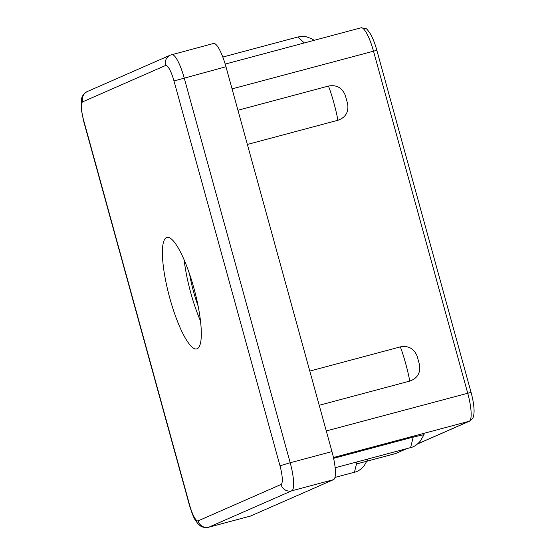 <?xml version="1.0" encoding="UTF-8"?>
<svg xmlns="http://www.w3.org/2000/svg" width="555" height="555" viewBox="0 0 555 555"><rect width="100%" height="100%" fill="white"/><g stroke="black" fill="none" stroke-linecap="round" stroke-linejoin="round"><path stroke-width="0.83" d="M309.794 371.073L400.245 346.91C408.32 345.39 413.954 348.478 417.145 356.164L419.504 364.718C420.69 372.939 417.415 378.406 409.666 381.118L319.215 405.282M400.245 346.91C403.013 352.918 408.757 373.765 409.666 381.118M237.949 110.251L328.4 86.081C336.476 84.561 342.109 87.648 345.307 95.335L347.659 103.889C348.845 112.11 345.571 117.577 337.822 120.289L247.37 144.453M328.4 86.081C331.168 92.088 336.913 112.943 337.822 120.289M314.255 40.293L311.001 38.427L306.076 36.72L300.872 36.457L297.875 36.998L304.355 42.943M333.617 458.34L413.211 437.069L410.61 447.58C414.03 446.914 417.318 444.68 420.475 440.871L424.069 434.558M413.211 437.069L423.812 434.711M357.018 461.913L354.43 472.236C357.85 471.59 361.166 469.315 364.371 465.416L367.951 459.103M366.654 459.339L367.625 459.353M189.72 505.376L83.722 120.546A17.753 3.982 75 0 1 82.695 101.829L165.591 65.469A17.753 3.982 75 0 1 173.986 80.954L225.968 66.753A26.626 5.966 -105 0 0 213.571 43.456L170.385 55.111L87.489 91.464C84.325 93.06 82.341 95.488 81.536 98.762L81.183 108.842L83.521 120.671L189.519 505.501C192.044 513.535 193.931 518.328 195.187 519.889L197.622 523.365C200.376 525.807 201.34 528.062 208.631 527.25A26.626 5.966 -105 0 0 208.826 527.181A8.873 8.644 -113.7 0 1 198.114 520.861A17.753 3.982 75 0 1 189.72 505.376L189.519 505.501M225.968 66.753L331.966 451.583L290.189 462.745L184.184 77.915A26.626 5.966 -105 0 0 171.786 54.619M173.986 80.954L279.991 465.784A17.753 3.982 75 0 1 281.01 484.501A8.873 8.644 66.3 0 0 291.729 490.821L333.506 479.659A26.626 5.966 -105 0 0 331.966 451.583M333.506 479.659L250.61 516.018L208.826 527.181L291.729 490.821A26.626 5.966 -105 0 0 290.189 462.745L279.991 465.784M208.631 527.25L250.416 516.088A26.626 5.966 -105 0 0 250.61 516.018M197.164 348.755A57.692 12.931 75 0 1 196.748 348.901A57.692 12.931 75 0 1 169.358 296.502A57.692 12.931 75 0 1 166.965 237.429A57.692 12.931 75 0 1 194.09 288.871A57.692 12.931 75 0 1 197.164 348.755M198.086 305.923A44.379 9.948 75 0 1 189.56 274.01M200.466 320.95A57.692 12.931 75 0 1 184.128 259.796M232.059 88.869L376.845 50.311C375.007 43.713 372.891 38.281 370.49 34.021C367.896 30.157 366.328 28.34 365.807 28.562L361.083 27.785A26.626 5.966 75 0 1 373.487 51.081L467.705 393.155A26.626 5.966 75 0 1 469.246 421.231L417.728 443.827M396.166 453.338A4.44 4.322 -113.7 0 1 395.562 453.553A26.626 5.966 75 0 1 395.368 453.622L407.169 448.509M376.845 50.311L471.063 392.378C473.02 399.572 474.032 405.837 474.095 411.179C473.776 417.547 473.255 416.805 472.756 418.262L469.849 421.023A4.44 4.322 -113.7 0 1 469.246 421.231L333.437 457.514M406.857 448.593L395.562 453.553L356.927 463.869M471.063 392.378L326.278 430.937M82.695 101.829A8.873 8.644 -113.7 0 1 87.489 91.464M165.591 65.469A8.873 8.644 -113.7 0 1 170.385 55.111M281.01 484.501L198.114 520.861M354.43 472.236L334.929 477.446M410.617 447.594L335.13 467.761M222.812 57.047L297.875 36.991M469.849 421.023L417.603 443.938M225.198 64.089L361.083 27.785M366.827 461.247L395.368 453.622"/></g></svg>
